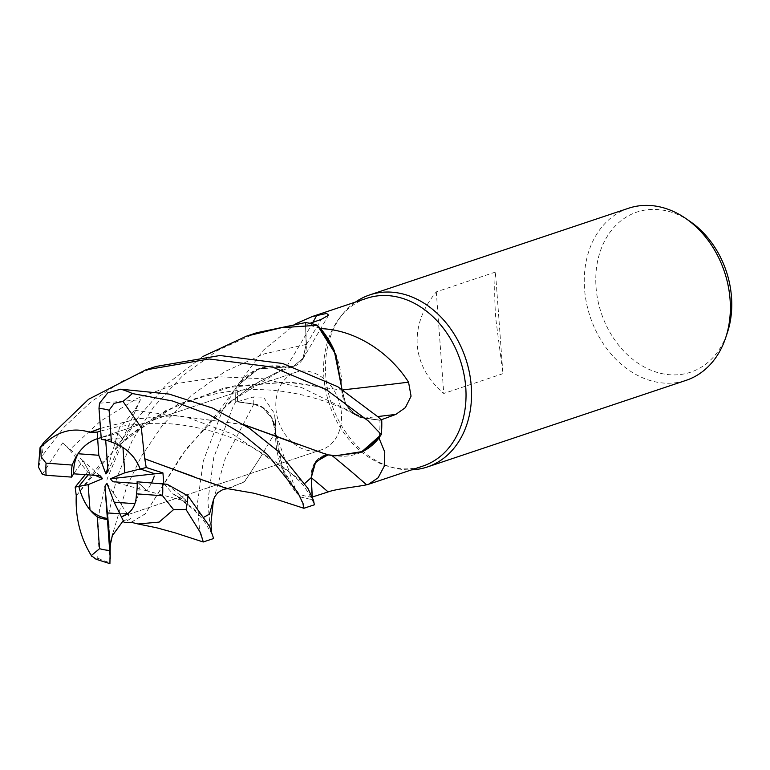 <?xml version="1.0" encoding="UTF-8"?>
<svg xmlns="http://www.w3.org/2000/svg" width="770" height="770" viewBox="0 0 770 770"><rect width="100%" height="100%" fill="white"/><g stroke="black" fill="none" stroke-linecap="round" stroke-linejoin="round"><path stroke-width="0.58" stroke-dasharray="3.85 2.89" d="M262.57 407.619L271.666 417.956L275.554 431.845L271.666 417.956L262.57 407.619L253.773 404.125L262.57 407.619M303.909 508.277L300.127 496.756L281.368 466.909L275.622 431.797L281.358 466.899L300.059 496.698A90.687 70.773 -108.5 0 0 311.975 499.393L311.658 489.547M311.272 477.592C311.975 462.481 318.607 454.945 331.158 454.974M327.654 454.858L335.046 455.811M76.288 495.88L99.195 465.321L129.495 435.474L178.197 404.221L234.292 385.866L290.714 382.151L341.832 390.197L345.711 404.086L354.826 414.414L363.671 417.918L381.689 420.353A90.687 70.773 -108.5 0 1 381.246 434.607A90.687 70.773 -108.5 0 0 381.689 420.353L363.642 417.898L354.826 414.414L345.711 404.086L341.976 389.235M275.93 408.61A40.829 31.868 -108.5 0 0 321.639 449.738A40.829 31.868 -108.5 0 0 341.428 413.442A40.829 31.868 -108.5 0 0 295.719 372.305A40.829 31.868 -108.5 0 0 275.93 408.61A40.829 31.868 -108.5 0 0 321.639 449.738A40.829 31.868 -108.5 0 0 341.428 413.442A40.829 31.868 -108.5 0 0 295.719 372.305A40.829 31.868 -108.5 0 0 275.93 408.61M366.722 298.308A88.463 69.04 -108.5 0 0 340.042 317.423A88.463 69.04 -108.5 0 0 323.852 376.963A88.463 69.04 -108.5 0 0 390.082 466.88A88.463 69.04 -108.5 0 0 422.884 466.071M381.179 419.814L379.908 420.285A88.463 69.04 -108.5 0 1 379.013 437.745M312.274 497.045L311.754 497.208A88.463 69.04 -108.5 0 1 297.105 493.474A88.463 69.04 -108.5 0 1 296.883 493.397L275.833 433.462L274.62 413.731L263.484 397.176L253.532 396.925L237.564 401.728L253.802 403.846A1528.864 282.08 -29.1 0 0 253.532 396.925M355.49 302.061A90.725 70.811 -108.5 0 0 342.332 314.526A90.725 70.811 -108.5 0 0 325.729 375.596A90.725 70.811 -108.5 0 0 393.653 467.814A90.725 70.811 -108.5 0 0 411.661 469.835M167.186 484.292L188.015 501.925L147.022 490.914L151.651 482.819L147.022 490.914L139.341 483.627L137.156 483.473M134.933 503.705A40.829 31.868 -108.5 0 0 139.341 483.627M121.342 516.766L126.992 513.388L119.87 513.782L126.992 513.388L130.534 518.691L124.182 522.522M88.242 474.859L89.878 472.944L83.093 460.787L73.602 473.81L83.093 460.778L100.061 475.706M628.513 208.266A90.725 70.811 -108.5 0 0 584.546 288.942A90.725 70.811 -108.5 0 0 686.118 380.342M495.466 272.06L436.301 291.869C422.451 308.674 416.108 326.364 417.244 344.95C418.832 363.488 427.668 379.668 443.761 393.48L502.935 373.671L495.784 318.655C494.456 300.136 494.35 284.602 495.466 272.06L502.935 373.671M690.218 221.548A84.44 65.902 -108.5 0 0 596.038 287.152A84.44 65.902 -108.5 0 0 654.567 371.564A84.44 65.902 -108.5 0 0 727.39 332.582M331.783 455.359A1536.006 620.437 -110.1 0 0 331.167 454.858A26.084 20.357 -108.5 0 0 311.07 477.535L311.754 497.208M331.167 454.858A72.188 56.335 -108.5 0 0 362.853 451.48M300.127 496.756A90.725 70.811 -108.5 0 0 311.975 499.441L311.975 499.393A90.687 70.773 -108.5 0 1 300.059 496.698L297.105 493.474L283.264 471.519A72.188 56.335 -108.5 0 0 296.883 493.397M331.052 455.031L335.2 455.84L327.962 454.887M324.526 455.513L331.013 454.954L328.213 454.916M343.025 389.87A1536.006 331.581 169.8 0 1 341.784 390.015A26.084 20.357 -108.5 0 0 363.661 418.168L379.908 420.285M341.784 390.015A72.188 56.335 -108.5 0 0 334.209 350.494M363.671 417.918L356.674 415.55L346.346 405.136L341.89 390.217M312.899 322.303A1536.006 1235.417 69.1 0 1 286.305 367.155A26.084 20.357 -108.5 0 0 302.889 358.936A26.084 20.357 -108.5 0 0 306.402 344.479L305.709 324.805L309.992 323.313M286.305 367.155A72.188 56.335 -108.5 0 0 254.62 370.534A72.188 56.335 -108.5 0 0 238.488 383.999L263.417 350.186L295.959 323.631M238.488 383.999A88.463 69.04 -108.5 0 0 238.45 384.259A88.463 69.04 -108.5 0 0 237.564 401.728M317.404 325.315A90.687 70.773 -108.5 0 0 305.498 322.62L306.19 344.431L302.976 358.3L293.524 366.318L286.459 367.059L269.972 365.904L254.62 370.534L238.45 384.259L236.226 387.406A90.687 70.773 -108.5 0 0 235.784 401.661L253.773 404.125L235.784 401.661L233.089 406.608L213.8 457.409L207.89 501L210.22 529.202L213.627 538.528M320.349 328.53A88.463 69.04 -108.5 0 0 305.709 324.805M227.054 488.575L244.138 482.164L260.212 457.65L275.583 431.797L283.264 471.519A72.188 56.335 -108.5 0 1 275.679 431.999A1536.006 283.399 -29.1 0 0 275.708 431.45A1536.006 283.399 -29.1 0 0 275.727 425.531A1536.006 283.399 -29.1 0 0 275.015 417.706M275.679 431.999A26.084 20.357 -108.5 0 0 253.802 403.846M203.193 541.984L199.69 531.954L197.466 503.262L203.319 460.941L222.607 410.112L236.178 387.474A90.725 70.811 -108.5 0 0 235.745 401.661L253.802 404.096C266.584 407.311 273.851 416.724 275.602 432.336M131.093 522.31L145.28 513.773L186.523 448.496L230.134 401.805L286.392 367.088L293.447 366.347L302.908 358.32L306.152 344.44L305.498 322.62L306.152 344.44L302.908 358.32L293.447 366.347L286.459 367.059M131.141 522.397L145.222 513.927L182.066 454.618L217.737 412.758L249.374 387.31L286.353 367.011L258.152 368.917L237.025 386.213L258.758 368.676L286.421 366.982M260.212 457.65L275.516 431.835M76.288 495.822L117.021 446.446L165.723 410.564L224.272 387.887L285.67 381.872L341.89 390.159L341.918 389.197L341.947 390.178M436.301 291.869L443.761 393.48M137.06 481.779L147.022 490.914L112.882 481.741M107.752 467.785L117.887 433.366L101.178 437.562L117.887 433.366L122.757 438.775L105.596 439.006L105.683 440.151M122.94 447.466A40.829 31.868 -108.5 0 0 105.596 439.006M107.011 483.483L126.992 513.388L121.352 516.766M95.249 475.36L87.626 471.923L85.297 474.647M101.322 439.497L122.757 438.775L108.012 471.288M42.35 474.291L62.716 442.865L83.093 460.778L89.878 472.944L78.829 486.399M99.513 403.22L140.458 399.736L122.757 438.775L117.897 433.366L120.014 426.156L100.687 431.027M311.975 499.441L314.362 504.802M256.757 332.727L217.381 350.562L182.346 376.001L153.759 406.81L132.353 440.325L116.694 478.055L108.849 512.993L109.918 563.659M96.096 559.261L97.742 558.115L99.378 510.462L107.377 478.324L121.939 443.818L137.455 418.254L167.032 383.999L202.943 356.472M156.021 366.453L122.257 381.15L91.524 401.44L64.41 426.83L42.235 455.85L38.5 467.169M100.485 428.351L137.599 418.764L175.088 415.463L243.965 424.655M100.495 428.438L137.686 418.832L175.04 415.55L244.119 424.751M298.192 444.521L329.406 454.926M140.458 399.736L134.635 410.275L121.333 426.311L120.014 426.156M123.277 520.674L130.534 518.691M317.413 325.315A90.687 70.773 -108.5 0 0 305.498 322.62L305.498 322.572M236.178 387.474L236.226 387.406A90.687 70.773 -108.5 0 0 235.784 401.661M188.015 501.925L172.836 493.705L163.856 483.724M260.279 457.524L244.802 481.365L228.777 488.652L194.04 476.755M62.716 442.865L69.598 449.796L100.187 421.354L136.781 398.581L177.639 383.431L220.48 376.857L262.734 378.705L301.946 387.724L363.642 417.898L381.728 420.353M69.598 449.796L87.626 471.923M107.357 512.926L107.348 518.441M363.661 418.168A1528.864 330.041 169.8 0 0 377.791 416.541M306.402 344.479A1528.864 1229.68 69.1 0 0 321.225 319.406M306.152 344.44L264.341 353.853L225.215 371.39L190.816 395.828L162.624 425.079L141.314 456.418L126.694 486.842L112.651 533.985M213.425 500L225.206 458.679L253.802 404.096M97.742 558.115A90.725 70.811 -108.5 0 0 109.456 562.495M44.102 442.096A90.725 70.811 -108.5 0 0 42.235 455.85M134.635 410.275L187.206 417.35L232.598 434.097L290.781 473.107L304.843 483.368M177.283 496.284L204.146 517.074M390.082 466.88L393.653 467.814M122.382 516.449L321.639 449.738L122.382 516.449M302.889 358.936L328.636 315.171M275.708 431.45L275.833 433.462M275.727 425.531L274.62 413.731M230.134 401.805L253.195 385.269C265.842 377.464 279.26 371.159 293.447 366.347L293.524 366.318M96.452 439.016L295.719 372.305L96.452 439.025M340.042 317.423L342.332 314.526M312.283 497.083L312.889 500.356L305.026 487.641C302.264 483.772 297.509 478.921 290.781 473.107L281.724 465.86L255.707 449.16C241.79 441.739 228.661 436.205 216.312 432.548C187.841 424.52 161.825 419.997 121.323 426.311M237.035 386.213L217.737 412.758M172.836 493.705L190.017 506.737C201.066 516.304 203.001 519.981 204.31 521.415L212.366 534.726L211.644 531.05M228.777 488.652L227.573 488.642M129.504 435.474L148.591 421.44C161.921 412.778 176.215 405.8 191.47 400.496C205.715 395.588 220.239 392.344 235.052 390.775C282.628 385.173 329.454 400.053 356.645 415.531M137.455 418.254L117.021 446.446"/><path stroke-width="1.16" d="M311.658 489.547L311.272 477.592L314.661 463.425L324.44 455.532M335.046 455.811L361.13 452.308L381.246 434.607L379.013 437.755A88.463 69.04 -108.5 0 0 379.013 437.745A88.463 69.04 -108.5 0 1 378.975 438.014L384.769 452.029L384.211 466.274L378.118 477.785L368.561 484.263L366.607 484.802C357.694 486.736 336.221 488.863 328.155 491.924L311.754 497.208M368.561 484.263L422.884 466.071A88.463 69.04 -108.5 0 0 465.754 387.416A88.463 69.04 -108.5 0 0 366.722 298.308L312.399 316.489L326.653 313.448L328.636 315.171L321.225 319.406L309.992 323.313M343.025 389.87A1536.006 331.581 169.8 0 0 408.552 382.18L411.065 396.184L405.386 407.628L395.838 414.404L381.179 419.814M411.661 469.835A90.725 70.811 -108.5 0 0 427.302 466.986A90.725 70.811 -108.5 0 0 471.269 386.319A90.725 70.811 -108.5 0 0 369.696 294.92A90.725 70.811 -108.5 0 0 355.49 302.061M154.337 476.072L151.651 482.819L154.337 476.072M134.933 503.705C132.642 510.077 128.465 514.322 122.382 516.449L121.342 516.766L114.153 502.175L134.933 503.705M85.297 474.647L75.162 487.092L88.146 484.638L90.003 509.981C84.883 503.551 81.158 495.697 78.829 486.399C82.477 500.336 88.598 510.462 97.213 516.785L99.551 548.683L91.293 555.584L96.096 559.261L109.918 563.659L110.283 545.054L107.357 512.926L119.87 513.773L107.357 512.916L107.348 518.441L104.932 486.159L107.011 483.483L114.153 502.175M90.003 509.981A40.829 31.868 -108.5 0 0 107.348 518.441L110.033 555.363M78.829 486.399L88.242 474.859M427.302 466.986L686.118 380.342A90.725 70.811 -108.5 0 0 725.677 337.751A90.725 70.811 -108.5 0 0 730.085 299.665A90.725 70.811 -108.5 0 0 685.733 218.459A90.725 70.811 -108.5 0 0 628.513 208.266L369.696 294.92M725.677 337.751L727.39 332.582A84.44 65.902 -108.5 0 0 731.5 297.133A84.44 65.902 -108.5 0 0 690.218 221.548L685.733 218.459M331.783 455.359A1536.006 620.437 -110.1 0 1 366.607 484.802M335.219 455.84L362.853 451.48A72.188 56.335 -108.5 0 0 378.975 438.014M362.853 451.48L379.013 437.755M311.648 489.287L311.272 477.583L312.283 497.083M341.976 389.235L334.209 350.494A72.188 56.335 -108.5 0 0 320.58 328.617C356.674 329.81 390.323 353.478 408.552 382.18M320.58 328.617A88.463 69.04 -108.5 0 0 320.358 328.53A88.463 69.04 -108.5 0 0 320.349 328.53L334.209 350.494M312.899 322.303A1536.006 1235.417 69.1 0 0 316.951 315.084M295.959 323.631L312.399 316.489M202.943 356.472L246.371 336.211L281.31 327.741L317.346 325.258L335.884 354.652L341.918 389.197L335.893 354.662L317.404 325.315L320.358 328.53M137.156 483.473L112.882 481.741L110.341 478.776L124.798 472.809L140.169 469.017L155.001 473.81L140.169 469.017C134.837 455.647 125.26 446.677 111.429 442.105A40.829 31.868 -108.5 0 0 101.322 439.497L98.993 408.427L99.513 403.22L107.819 392.787L120.698 389.197L169.14 394.086L212.674 408.1L249.268 428.159L277.903 451.056L308.01 488.565L313.544 500.423L314.362 504.802L303.909 508.277L276.141 499.258L253.782 493.195L227.054 488.575L197.207 478.141M110.341 478.776L162.922 472.934L146.233 467.525L144.789 458.843L194.04 476.755M78.011 453.742C83.112 446.427 89.262 441.518 96.452 439.016L97.655 438.65L98.791 455.272L78.011 453.742A40.829 31.868 -108.5 0 0 73.602 473.81L100.061 475.706L102.602 478.671L95.249 475.36M100.687 431.027L97.203 432.095L97.655 438.65L101.178 437.562L96.452 439.025C85.489 443.077 77.414 451.759 72.216 465.061A40.829 31.868 -108.5 0 0 71.572 477.034A40.829 31.868 -108.5 0 0 71.581 477.102L73.602 473.81M124.798 472.809L122.94 447.466C131.044 452.885 136.791 460.075 140.169 469.017L146.233 467.525M107.357 512.916L104.932 486.159M102.602 478.671L88.146 484.638M105.683 440.151L108.012 471.288L105.933 473.964L107.752 467.785M105.933 473.964L98.791 455.272M131.093 522.31L124.182 522.522L121.352 516.766L122.382 516.449C131.555 512.993 136.242 505.447 136.415 493.83A40.829 31.868 -108.5 0 0 137.07 481.856A40.829 31.868 -108.5 0 0 137.06 481.779L167.186 484.292L187.928 495.832L209.594 526.488L213.627 538.528L203.193 541.984L175.127 532.859L156.666 527.787L138.023 523.966L159.14 522.108L173.568 509.625L186.051 509.586L200.479 532.686L203.29 541.984M368.147 420.844L381.285 434.54A90.725 70.811 -108.5 0 0 381.728 420.353L378.628 417.33L337.712 386.684L282.686 363.498L219.979 355.509L156.021 366.453L145.684 369.918L209.171 358.984L272.503 367.069L326.49 389.764L368.147 420.844M144.693 458.872L141.295 427.619L122.979 401.42L132.411 393.566L172.528 400.987L209.507 414.857L241.722 433.539L267.479 454.541L297.749 492.386L303.188 503.869L303.977 508.277M46.065 463.126L41.147 456.793L40.695 447.38L40.03 447.707L44.102 442.096L88.589 399.274L145.684 369.918M40.03 447.707L38.5 467.169L42.35 474.291L46.113 475.283L71.581 477.102M89.994 432.499L89.975 432.317C71.793 426.59 55.171 431.835 40.088 448.053M89.975 432.317L100.485 428.351M243.965 424.655L327.654 454.858L335.2 455.84L361.14 452.308L381.285 434.54M97.203 432.095L89.984 432.413L100.495 428.438M244.119 424.751L298.192 444.521M327.962 454.887L315.7 461.856L311.272 477.592L304.843 483.368M110.283 545.054L112.247 535.804L123.277 520.674M317.346 325.258A90.725 70.811 -108.5 0 0 305.498 322.572L256.757 332.727L246.371 336.211M131.054 522.233L138.023 523.966M163.856 483.724L162.922 472.934M144.876 458.814L197.351 478.209M75.162 487.092L76.288 495.88M76.336 495.87L76.24 495.899C75.373 518.172 80.542 538.307 91.755 556.306M72.216 465.061L46.065 463.136A72.582 56.643 -108.5 0 0 46.104 475.157A72.582 56.643 -108.5 0 0 46.113 475.283M136.415 493.83L162.576 495.755L173.568 509.625M97.213 516.785A40.829 31.868 -108.5 0 0 107.309 519.394M111.429 442.105L109.09 410.198L114.239 403.326L122.979 401.42M311.282 477.708A1528.864 617.559 -110.1 0 1 328.155 491.924M377.791 416.541A1528.864 330.041 169.8 0 0 395.838 414.404M186.051 509.586A90.725 70.811 -108.5 0 0 187.928 495.832M162.576 495.755A72.582 56.643 -108.5 0 0 162.537 483.733A72.582 56.643 -108.5 0 0 162.528 483.599M112.247 535.814L112.651 533.985M204.146 517.074L209.507 514.081L213.425 500L210.913 523.552L211.644 531.05M132.411 393.566A90.725 70.811 -108.5 0 0 120.698 389.197M99.551 548.683A72.582 56.643 -108.5 0 0 109.638 550.463M109.09 410.198A72.582 56.643 -108.5 0 0 98.993 408.427M328.213 454.916L324.478 455.522M112.584 534.255L111.977 537.268M110.197 552.552L110.235 558.471M227.573 488.642L223.05 489.47L217.939 492.559L214.628 496.881L213.425 500"/></g></svg>
